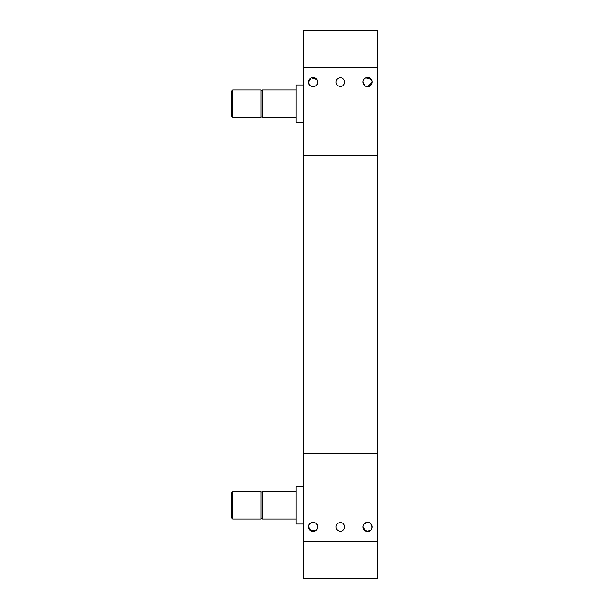 <?xml version="1.0" encoding="UTF-8"?>
<svg xmlns="http://www.w3.org/2000/svg" width="609" height="609" viewBox="0 0 609 609"><rect width="100%" height="100%" fill="white"/><g stroke="black" fill="none" stroke-linecap="round" stroke-linejoin="round"><path stroke-width="0.91" d="M377.39 155.28L377.39 453.72M303.351 155.28L303.351 453.72M340.37 522.591A4.301 4.301 0 0 0 336.069 526.899A4.301 4.301 0 0 0 340.37 531.2A4.301 4.301 0 0 0 344.671 526.899A4.301 4.301 0 0 0 340.37 522.591M316.916 529.465L317.7 526.899C318.02 520.984 308.207 520.969 308.519 526.899A4.59 4.59 0 0 1 313.11 522.309A4.59 4.59 0 0 1 317.7 526.899A4.59 4.59 0 0 1 313.11 531.49A4.59 4.59 0 0 1 308.519 526.899L311.313 531.124M312.181 531.391L316.36 530.135M308.748 525.46C309.106 524.577 309.106 524.577 308.748 525.46C309.106 524.577 309.106 524.577 308.748 525.46C309.106 524.577 309.106 524.577 308.748 525.46C309.106 524.577 309.106 524.577 308.748 525.46M309.852 523.656L311.313 522.674M312.181 522.4L314.8 522.629M316.832 524.204L317.7 526.899M371.992 525.46C371.635 524.577 371.635 524.577 371.992 525.46C371.635 524.577 371.635 524.577 371.992 525.46C371.635 524.577 371.635 524.577 371.992 525.46C371.635 524.577 371.635 524.577 371.992 525.46M364.372 523.656L365.834 522.674M366.702 522.4L369.328 522.629M371.353 524.204L372.221 526.899L370.211 523.101M363.406 525.103L363.04 526.899L365.834 531.124M366.702 531.391L370.881 530.135M371.437 529.465L372.221 526.899A4.59 4.59 0 0 1 367.63 531.49A4.59 4.59 0 0 1 363.04 526.899A4.59 4.59 0 0 1 367.63 522.309A4.59 4.59 0 0 1 372.221 526.899M367.646 522.309L363.824 524.334M377.679 453.72L303.069 453.72L303.069 541.241L377.679 541.241L377.679 453.72M371.353 529.586L370.295 530.637M367.646 531.49L363.824 529.457M363.406 528.688L363.055 527.272M371.574 529.244L370.272 530.652M370.333 530.614L371.612 529.191M310.293 530.523L309.121 529.175M316.832 529.586L315.774 530.637M314.899 531.124L309.303 529.457M308.877 528.688L308.535 527.272M340.37 86.409A4.301 4.301 0 0 0 344.671 82.101A4.301 4.301 0 0 0 340.37 77.8A4.301 4.301 0 0 0 336.069 82.101A4.301 4.301 0 0 0 340.37 86.409M367.623 86.691L372.221 82.101A4.59 4.59 0 0 1 367.63 86.691A4.59 4.59 0 0 1 363.04 82.101L365.057 85.899M372.221 82.101C372.541 76.194 362.736 76.178 363.04 82.101A4.59 4.59 0 0 1 367.63 77.51A4.59 4.59 0 0 1 372.221 82.101M371.992 83.54C371.635 84.423 371.635 84.423 371.992 83.54C371.635 84.423 371.635 84.423 371.992 83.54C371.635 84.423 371.635 84.423 371.992 83.54C371.635 84.423 371.635 84.423 371.992 83.54M370.889 85.344L369.427 86.326M368.559 86.6L365.94 86.371M363.908 84.796L363.04 82.101M308.748 83.54C309.106 84.423 309.106 84.423 308.748 83.54C309.106 84.423 309.106 84.423 308.748 83.54C309.106 84.423 309.106 84.423 308.748 83.54C309.106 84.423 309.106 84.423 308.748 83.54M314.038 86.6L311.412 86.371M309.387 84.796L308.519 82.101C308.2 88.016 318.012 88.031 317.7 82.101L316.916 79.543L311.321 77.876L314.906 77.876M311.077 77.982L308.519 82.101A4.59 4.59 0 0 1 313.11 77.51A4.59 4.59 0 0 1 317.7 82.101A4.59 4.59 0 0 1 313.11 86.691A4.59 4.59 0 0 1 308.519 82.101M303.069 155.28L377.679 155.28L377.679 67.759L303.069 67.759L303.069 155.28M309.387 79.414L310.445 78.363M317.335 80.312L317.685 81.728M309.166 79.756L310.468 78.348M310.407 78.386L309.128 79.809M370.447 78.477L371.619 79.825M363.908 79.414L364.966 78.363M365.842 77.876L371.444 79.543M371.863 80.312L372.206 81.728M377.39 67.759L377.39 30.45L303.351 30.45L303.351 67.759M303.351 541.241L303.351 578.55L377.39 578.55L377.39 541.241M231.321 517.612L231.321 493.138L232.76 491.699L232.76 519.051L231.321 517.612M232.76 519.051L261.025 519.051L261.025 491.699L232.76 491.714M262.456 491.714L262.456 519.051L296.18 519.051M303.069 524.029L296.18 524.029L296.18 486.72L303.069 486.72M232.76 117.301L231.321 115.862L231.321 91.388L232.76 89.949L232.76 117.301L261.025 117.301L261.025 89.949L232.76 89.949M296.18 89.949L262.456 89.949L262.456 117.301L296.18 117.301M303.069 122.28L296.18 122.28L296.18 84.971L303.069 84.971M231.321 105.464L231.321 96.45M261.025 491.927L262.456 491.927M262.456 491.699L296.18 491.699M261.025 518.822L262.456 518.822M261.025 117.073L262.456 117.073M261.025 90.178L262.456 90.178"/></g></svg>
